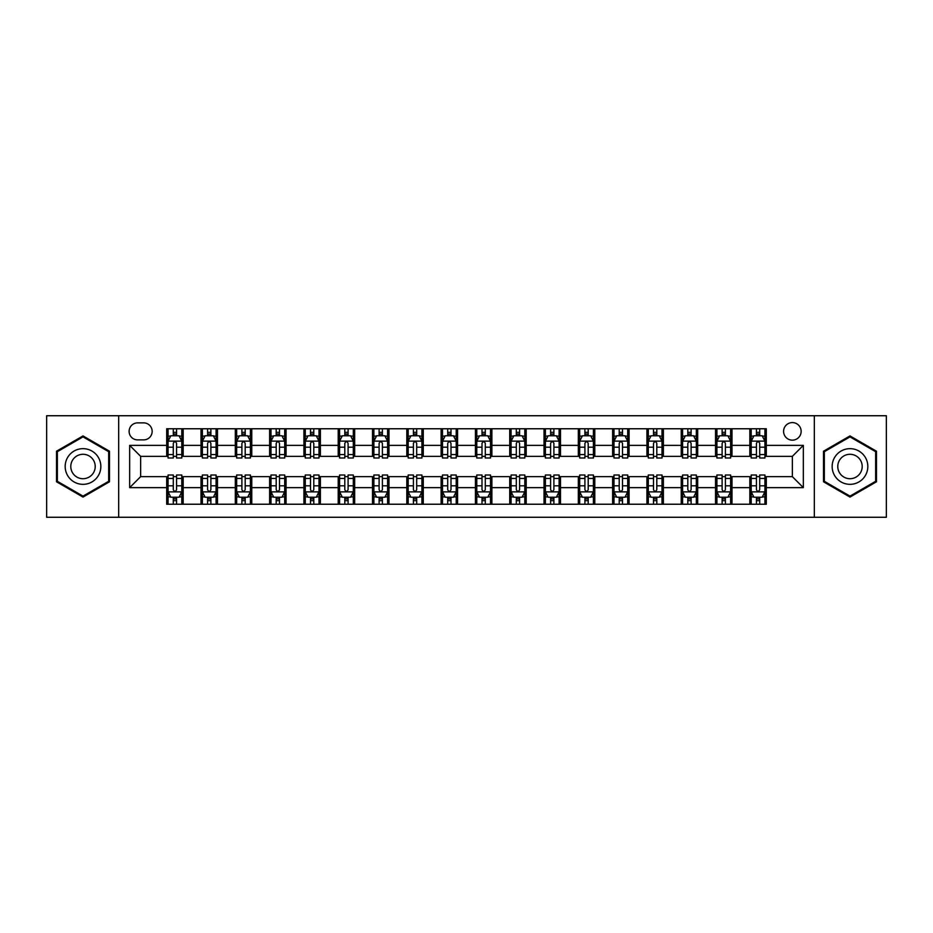 <?xml version="1.0" encoding="UTF-8"?>
<svg xmlns="http://www.w3.org/2000/svg" width="933" height="933" viewBox="0 0 933 933"><rect width="100%" height="100%" fill="white"/><g stroke="black" fill="none" stroke-linecap="round" stroke-linejoin="round"><path stroke-width="1.4" d="M792.362 422.591A8.782 8.782 0 0 0 783.58 431.373A8.782 8.782 0 0 0 792.362 440.154A8.782 8.782 0 0 0 801.144 431.373A8.782 8.782 0 0 0 792.362 422.591M814.322 517.267L886.35 517.267L886.35 415.733L814.322 415.733L814.322 517.267L118.678 517.267L118.678 415.733L46.65 415.733L46.65 517.267L118.678 517.267M137.618 439.886L143.659 439.886A8.502 8.502 0 0 0 152.161 431.373A8.502 8.502 0 0 0 143.659 422.871L137.618 422.871A8.502 8.502 0 0 0 129.116 431.373A8.502 8.502 0 0 0 137.618 439.886M814.322 415.733L118.678 415.733M166.704 487.632L129.664 487.632L129.664 445.368L166.704 445.368L166.704 456.342L140.638 456.342L140.638 476.658L166.704 476.658L166.704 504.228L766.296 504.228L766.296 476.658L792.362 476.658L792.362 456.342L766.296 456.342L766.296 445.368L803.336 445.368L803.336 487.632L766.296 487.632M766.296 445.368L766.296 428.772L166.704 428.772L166.704 445.368M749.829 428.772L749.829 456.342L751.205 456.342M756.418 456.342L759.707 456.342M764.92 456.342L766.296 456.342M749.829 456.342L730.621 456.342M715.529 428.772L715.529 456.342L716.906 456.342M722.119 456.342L725.408 456.342M715.529 456.342L696.321 456.342M681.23 428.772L681.23 456.342L682.594 456.342M687.808 456.342L691.108 456.342M681.23 456.342L662.022 456.342M646.931 428.772L646.931 456.342L648.295 456.342M653.508 456.342L656.809 456.342M646.931 456.342L627.722 456.342M612.619 428.772L612.619 456.342L613.996 456.342M619.209 456.342L622.498 456.342M612.619 456.342L593.411 456.342M578.32 428.772L578.32 456.342L579.696 456.342M584.909 456.342L588.198 456.342M578.32 456.342L559.112 456.342M544.021 428.772L544.021 456.342L545.397 456.342M550.61 456.342L553.899 456.342M544.021 456.342L524.812 456.342M509.721 428.772L509.721 456.342L511.097 456.342M516.311 456.342L519.599 456.342M509.721 456.342L490.513 456.342M475.422 428.772L475.422 456.342L476.786 456.342M481.999 456.342L485.3 456.342M475.422 456.342L456.214 456.342M441.122 428.772L441.122 456.342L442.487 456.342M447.7 456.342L451.001 456.342M441.122 456.342L421.903 456.342M406.811 428.772L406.811 456.342L408.188 456.342M413.401 456.342L416.689 456.342M406.811 456.342L387.603 456.342M372.512 428.772L372.512 456.342L373.888 456.342M379.101 456.342L382.39 456.342M372.512 456.342L353.304 456.342M338.212 428.772L338.212 456.342L339.589 456.342M344.802 456.342L348.091 456.342M338.212 456.342L319.004 456.342M303.913 428.772L303.913 456.342L305.278 456.342M310.502 456.342L313.791 456.342M303.913 456.342L284.705 456.342M269.614 428.772L269.614 456.342L270.978 456.342M276.191 456.342L279.492 456.342M269.614 456.342L250.406 456.342M235.303 428.772L235.303 456.342L236.679 456.342M241.892 456.342L245.192 456.342M235.303 456.342L216.094 456.342M201.003 428.772L201.003 456.342L202.379 456.342M207.593 456.342L210.881 456.342M201.003 456.342L181.795 456.342M166.704 456.342L168.08 456.342M173.293 456.342L176.582 456.342M166.704 476.658L168.08 476.658M173.293 476.658L176.582 476.658M181.795 476.658L183.171 476.658L183.171 504.228M202.379 476.658L183.171 476.658M207.593 476.658L210.881 476.658M216.094 476.658L217.471 476.658L217.471 504.228M236.679 476.658L217.471 476.658M241.892 476.658L245.192 476.658M250.406 476.658L251.77 476.658L251.77 504.228M270.978 476.658L251.77 476.658M276.191 476.658L279.492 476.658M284.705 476.658L286.069 476.658L286.069 504.228M305.278 476.658L286.069 476.658M310.502 476.658L313.791 476.658M319.004 476.658L320.381 476.658L320.381 504.228M339.589 476.658L320.381 476.658M344.802 476.658L348.091 476.658M353.304 476.658L354.68 476.658L354.68 504.228M373.888 476.658L354.68 476.658M379.101 476.658L382.39 476.658M387.603 476.658L388.979 476.658L388.979 504.228M408.188 476.658L388.979 476.658M413.401 476.658L416.689 476.658M421.903 476.658L423.279 476.658L423.279 504.228M442.487 476.658L423.279 476.658M447.7 476.658L451.001 476.658M456.214 476.658L457.578 476.658L457.578 504.228M476.786 476.658L457.578 476.658M481.999 476.658L485.3 476.658M490.513 476.658L491.878 476.658L491.878 504.228M511.097 476.658L491.878 476.658M516.311 476.658L519.599 476.658M524.812 476.658L526.189 476.658L526.189 504.228M545.397 476.658L526.189 476.658M550.61 476.658L553.899 476.658M559.112 476.658L560.488 476.658L560.488 504.228M579.696 476.658L560.488 476.658M584.909 476.658L588.198 476.658M593.411 476.658L594.788 476.658L594.788 504.228M613.996 476.658L594.788 476.658M619.209 476.658L622.498 476.658M627.722 476.658L629.087 476.658L629.087 504.228M648.295 476.658L629.087 476.658M653.508 476.658L656.809 476.658M662.022 476.658L663.386 476.658L663.386 504.228M682.594 476.658L663.386 476.658M687.808 476.658L691.108 476.658M696.321 476.658L697.697 476.658L697.697 504.228M716.906 476.658L697.697 476.658M722.119 476.658L725.408 476.658M730.621 476.658L731.997 476.658L731.997 504.228M751.205 476.658L731.997 476.658M756.418 476.658L759.707 476.658M764.92 476.658L766.296 476.658M183.171 428.772L183.171 456.342M166.704 435.629L168.08 435.629M173.293 435.629L176.582 435.629M181.795 435.629L183.171 435.629M166.704 497.371L168.08 497.371M173.293 497.371L176.582 497.371M181.795 497.371L183.171 497.371M201.003 476.658L201.003 504.228M217.471 428.772L217.471 456.342M201.003 435.629L202.379 435.629M207.593 435.629L210.881 435.629M216.094 435.629L217.471 435.629M201.003 497.371L202.379 497.371M207.593 497.371L210.881 497.371M216.094 497.371L217.471 497.371M235.303 476.658L235.303 504.228M235.303 497.371L236.679 497.371M241.892 497.371L245.192 497.371M250.406 497.371L251.77 497.371M251.77 428.772L251.77 456.342M235.303 435.629L236.679 435.629M241.892 435.629L245.192 435.629M250.406 435.629L251.77 435.629M269.614 476.658L269.614 504.228M269.614 497.371L270.978 497.371M276.191 497.371L279.492 497.371M284.705 497.371L286.069 497.371M286.069 428.772L286.069 456.342M269.614 435.629L270.978 435.629M276.191 435.629L279.492 435.629M284.705 435.629L286.069 435.629M303.913 476.658L303.913 504.228M303.913 497.371L305.278 497.371M310.502 497.371L313.791 497.371M319.004 497.371L320.381 497.371M320.381 428.772L320.381 456.342M303.913 435.629L305.278 435.629M310.502 435.629L313.791 435.629M319.004 435.629L320.381 435.629M338.212 476.658L338.212 504.228M338.212 497.371L339.589 497.371M344.802 497.371L348.091 497.371M353.304 497.371L354.68 497.371M354.68 428.772L354.68 456.342M338.212 435.629L339.589 435.629M344.802 435.629L348.091 435.629M353.304 435.629L354.68 435.629M372.512 476.658L372.512 504.228M372.512 497.371L373.888 497.371M379.101 497.371L382.39 497.371M387.603 497.371L388.979 497.371M388.979 428.772L388.979 456.342M372.512 435.629L373.888 435.629M379.101 435.629L382.39 435.629M387.603 435.629L388.979 435.629M406.811 476.658L406.811 504.228M406.811 497.371L408.188 497.371M413.401 497.371L416.689 497.371M421.903 497.371L423.279 497.371M423.279 428.772L423.279 456.342M406.811 435.629L408.188 435.629M413.401 435.629L416.689 435.629M421.903 435.629L423.279 435.629M441.122 476.658L441.122 504.228M441.122 497.371L442.487 497.371M447.7 497.371L451.001 497.371M456.214 497.371L457.578 497.371M457.578 428.772L457.578 456.342M441.122 435.629L442.487 435.629M447.7 435.629L451.001 435.629M456.214 435.629L457.578 435.629M475.422 476.658L475.422 504.228M475.422 497.371L476.786 497.371M481.999 497.371L485.3 497.371M490.513 497.371L491.878 497.371M491.878 428.772L491.878 456.342M475.422 435.629L476.786 435.629M481.999 435.629L485.3 435.629M490.513 435.629L491.878 435.629M509.721 476.658L509.721 504.228M509.721 497.371L511.097 497.371M516.311 497.371L519.599 497.371M524.812 497.371L526.189 497.371M526.189 428.772L526.189 456.342M509.721 435.629L511.097 435.629M516.311 435.629L519.599 435.629M524.812 435.629L526.189 435.629M544.021 476.658L544.021 504.228M544.021 497.371L545.397 497.371M550.61 497.371L553.899 497.371M559.112 497.371L560.488 497.371M560.488 428.772L560.488 456.342M544.021 435.629L545.397 435.629M550.61 435.629L553.899 435.629M559.112 435.629L560.488 435.629M578.32 476.658L578.32 504.228M578.32 497.371L579.696 497.371M584.909 497.371L588.198 497.371M593.411 497.371L594.788 497.371M594.788 428.772L594.788 456.342M578.32 435.629L579.696 435.629M584.909 435.629L588.198 435.629M593.411 435.629L594.788 435.629M612.619 476.658L612.619 504.228M612.619 497.371L613.996 497.371M619.209 497.371L622.498 497.371M627.722 497.371L629.087 497.371M629.087 428.772L629.087 456.342M612.619 435.629L613.996 435.629M619.209 435.629L622.498 435.629M627.722 435.629L629.087 435.629M646.931 476.658L646.931 504.228M646.931 497.371L648.295 497.371M653.508 497.371L656.809 497.371M662.022 497.371L663.386 497.371M663.386 428.772L663.386 456.342M646.931 435.629L648.295 435.629M653.508 435.629L656.809 435.629M662.022 435.629L663.386 435.629M681.23 476.658L681.23 504.228M681.23 497.371L682.594 497.371M687.808 497.371L691.108 497.371M696.321 497.371L697.697 497.371M697.697 428.772L697.697 456.342M681.23 435.629L682.594 435.629M687.808 435.629L691.108 435.629M696.321 435.629L697.697 435.629M715.529 476.658L715.529 504.228M715.529 497.371L716.906 497.371M722.119 497.371L725.408 497.371M730.621 497.371L731.997 497.371M731.997 428.772L731.997 456.342M715.529 435.629L716.906 435.629M722.119 435.629L725.408 435.629M730.621 435.629L731.997 435.629M749.829 476.658L749.829 504.228M749.829 497.371L751.205 497.371M756.418 497.371L759.707 497.371M764.92 497.371L766.296 497.371M749.829 435.629L751.205 435.629M756.418 435.629L759.707 435.629M764.92 435.629L766.296 435.629M140.638 456.342L129.664 445.368M140.638 476.658L129.664 487.632M803.336 445.368L792.362 456.342M803.336 487.632L792.362 476.658M83.014 497.079L109.488 481.79L109.488 451.21L83.014 435.921L56.528 451.21L56.528 481.79L83.014 497.079M876.472 451.21L849.986 435.921L823.512 451.21L823.512 481.79L849.986 497.079L876.472 481.79L876.472 451.21M176.582 432.341L173.293 432.341M181.795 454.558L176.582 454.558L176.582 457.998L181.795 457.998L181.795 441.251L179.054 435.769L170.821 435.769L168.08 441.251L168.08 457.998L173.293 457.998L173.293 454.558L168.08 454.558M168.08 441.251L168.08 428.772M181.795 441.251L181.795 428.772M173.293 435.769L173.293 428.772M176.582 428.772L176.582 435.769M176.582 454.558L176.582 443.315C175.486 441.192 174.389 441.192 173.293 443.315L173.293 454.558M173.293 500.659L176.582 500.659M168.08 478.442L173.293 478.442L173.293 475.002L168.08 475.002L168.08 491.749L170.821 497.231L179.054 497.231L181.795 491.749L181.795 475.002L176.582 475.002L176.582 478.442L181.795 478.442M181.795 491.749L181.795 504.228M168.08 491.749L168.08 504.228M176.582 497.231L176.582 504.228M173.293 504.228L173.293 497.231M173.293 478.442L173.293 489.685C174.389 491.808 175.486 491.808 176.582 489.685L176.582 478.442M210.881 432.341L207.593 432.341M216.094 454.558L210.881 454.558L210.881 457.998L216.094 457.998L216.094 441.251L213.354 435.769L205.12 435.769L202.379 441.251L202.379 457.998L207.593 457.998L207.593 454.558L202.379 454.558M202.379 441.251L202.379 428.772M216.094 441.251L216.094 428.772M207.593 435.769L207.593 428.772M210.881 428.772L210.881 435.769M210.881 454.558L210.881 443.315C209.785 441.192 208.689 441.192 207.593 443.315L207.593 454.558M245.192 432.341L241.892 432.341M250.406 454.558L245.192 454.558L245.192 457.998L250.406 457.998L250.406 441.251L247.653 435.769L239.419 435.769L236.679 441.251L236.679 457.998L241.892 457.998L241.892 454.558L236.679 454.558M236.679 441.251L236.679 428.772M250.406 441.251L250.406 428.772M241.892 435.769L241.892 428.772M245.192 428.772L245.192 435.769M245.192 454.558L245.192 443.315C244.096 441.192 242.988 441.192 241.892 443.315L241.892 454.558M279.492 432.341L276.191 432.341M284.705 454.558L279.492 454.558L279.492 457.998L284.705 457.998L284.705 441.251L281.953 435.769L273.731 435.769L270.978 441.251L270.978 457.998L276.191 457.998L276.191 454.558L270.978 454.558M270.978 441.251L270.978 428.772M284.705 441.251L284.705 428.772M276.191 435.769L276.191 428.772M279.492 428.772L279.492 435.769M279.492 454.558L279.492 443.315C278.396 441.192 277.299 441.192 276.191 443.315L276.191 454.558M207.593 500.659L210.881 500.659M202.379 478.442L207.593 478.442L207.593 475.002L202.379 475.002L202.379 491.749L205.12 497.231L213.354 497.231L216.094 491.749L216.094 475.002L210.881 475.002L210.881 478.442L216.094 478.442M216.094 491.749L216.094 504.228M202.379 491.749L202.379 504.228M210.881 497.231L210.881 504.228M207.593 504.228L207.593 497.231M207.593 478.442L207.593 489.685C208.689 491.808 209.785 491.808 210.881 489.685L210.881 478.442M241.892 500.659L245.192 500.659M236.679 478.442L241.892 478.442L241.892 475.002L236.679 475.002L236.679 491.749L239.419 497.231L247.653 497.231L250.406 491.749L250.406 475.002L245.192 475.002L245.192 478.442L250.406 478.442M250.406 491.749L250.406 504.228M236.679 491.749L236.679 504.228M245.192 497.231L245.192 504.228M241.892 504.228L241.892 497.231M241.892 478.442L241.892 489.685C242.988 491.808 244.084 491.808 245.192 489.685L245.192 478.442M276.191 500.659L279.492 500.659M270.978 478.442L276.191 478.442L276.191 475.002L270.978 475.002L270.978 491.749L273.731 497.231L281.953 497.231L284.705 491.749L284.705 475.002L279.492 475.002L279.492 478.442L284.705 478.442M284.705 491.749L284.705 504.228M270.978 491.749L270.978 504.228M279.492 497.231L279.492 504.228M276.191 504.228L276.191 497.231M276.191 478.442L276.191 489.685C277.288 491.808 278.384 491.808 279.492 489.685L279.492 478.442M313.791 432.341L310.502 432.341M319.004 454.558L313.791 454.558L313.791 457.998L319.004 457.998L319.004 441.251L316.264 435.769L308.03 435.769L305.278 441.251L305.278 457.998L310.502 457.998L310.502 454.558L305.278 454.558M305.278 441.251L305.278 428.772M319.004 441.251L319.004 428.772M310.502 435.769L310.502 428.772M313.791 428.772L313.791 435.769M313.791 454.558L313.791 443.315C312.695 441.192 311.599 441.192 310.502 443.315L310.502 454.558M310.502 500.659L313.791 500.659M305.278 478.442L310.502 478.442L310.502 475.002L305.278 475.002L305.278 491.749L308.03 497.231L316.264 497.231L319.004 491.749L319.004 475.002L313.791 475.002L313.791 478.442L319.004 478.442M319.004 491.749L319.004 504.228M305.278 491.749L305.278 504.228M313.791 497.231L313.791 504.228M310.502 504.228L310.502 497.231M310.502 478.442L310.502 489.685C311.599 491.808 312.695 491.808 313.791 489.685L313.791 478.442M98.455 457.578A17.832 17.832 0 0 0 74.092 451.047A17.832 17.832 0 0 0 67.561 475.422A17.832 17.832 0 0 0 91.924 481.953A17.832 17.832 0 0 0 98.455 457.578M93.58 460.389A12.211 12.211 0 0 0 76.903 455.922A12.211 12.211 0 0 0 72.436 472.611A12.211 12.211 0 0 0 89.113 477.078A12.211 12.211 0 0 0 93.58 460.389M83.014 496.123L57.356 481.311L57.356 451.689L83.014 436.877L108.671 451.689L108.671 481.311L83.014 496.123M849.986 484.332A17.832 17.832 0 0 0 867.83 466.5A17.832 17.832 0 0 0 849.986 448.668A17.832 17.832 0 0 0 832.154 466.5A17.832 17.832 0 0 0 849.986 484.332M849.986 478.711A12.211 12.211 0 0 0 862.197 466.5A12.211 12.211 0 0 0 849.986 454.289A12.211 12.211 0 0 0 837.776 466.5A12.211 12.211 0 0 0 849.986 478.711M824.329 451.689L849.986 436.877L875.644 451.689L875.644 481.311L849.986 496.123L824.329 481.311L824.329 451.689M348.091 432.341L344.802 432.341M353.304 454.558L348.091 454.558L348.091 457.998L353.304 457.998L353.304 441.251L350.563 435.769L342.329 435.769L339.589 441.251L339.589 457.998L344.802 457.998L344.802 454.558L339.589 454.558M339.589 441.251L339.589 428.772M353.304 441.251L353.304 428.772M344.802 435.769L344.802 428.772M348.091 428.772L348.091 435.769M348.091 454.558L348.091 443.315C346.994 441.192 345.898 441.192 344.802 443.315L344.802 454.558M382.39 432.341L379.101 432.341M387.603 454.558L382.39 454.558L382.39 457.998L387.603 457.998L387.603 441.251L384.863 435.769L376.629 435.769L373.888 441.251L373.888 457.998L379.101 457.998L379.101 454.558L373.888 454.558M373.888 441.251L373.888 428.772M387.603 441.251L387.603 428.772M379.101 435.769L379.101 428.772M382.39 428.772L382.39 435.769M382.39 454.558L382.39 443.315C381.294 441.192 380.197 441.192 379.101 443.315L379.101 454.558M416.689 432.341L413.401 432.341M421.903 454.558L416.689 454.558L416.689 457.998L421.903 457.998L421.903 441.251L419.162 435.769L410.928 435.769L408.188 441.251L408.188 457.998L413.401 457.998L413.401 454.558L408.188 454.558M408.188 441.251L408.188 428.772M421.903 441.251L421.903 428.772M413.401 435.769L413.401 428.772M416.689 428.772L416.689 435.769M416.689 454.558L416.689 443.315C415.593 441.192 414.497 441.192 413.401 443.315L413.401 454.558M451.001 432.341L447.7 432.341M456.214 454.558L451.001 454.558L451.001 457.998L456.214 457.998L456.214 441.251L453.461 435.769L445.228 435.769L442.487 441.251L442.487 457.998L447.7 457.998L447.7 454.558L442.487 454.558M442.487 441.251L442.487 428.772M456.214 441.251L456.214 428.772M447.7 435.769L447.7 428.772M451.001 428.772L451.001 435.769M451.001 454.558L451.001 443.315C449.904 441.192 448.796 441.192 447.7 443.315L447.7 454.558M485.3 432.341L481.999 432.341M490.513 454.558L485.3 454.558L485.3 457.998L490.513 457.998L490.513 441.251L487.772 435.769L479.539 435.769L476.786 441.251L476.786 457.998L481.999 457.998L481.999 454.558L476.786 454.558M476.786 441.251L476.786 428.772M490.513 441.251L490.513 428.772M481.999 435.769L481.999 428.772M485.3 428.772L485.3 435.769M485.3 454.558L485.3 443.315C484.204 441.192 483.107 441.192 481.999 443.315L481.999 454.558M344.802 500.659L348.091 500.659M339.589 478.442L344.802 478.442L344.802 475.002L339.589 475.002L339.589 491.749L342.329 497.231L350.563 497.231L353.304 491.749L353.304 475.002L348.091 475.002L348.091 478.442L353.304 478.442M353.304 491.749L353.304 504.228M339.589 491.749L339.589 504.228M348.091 497.231L348.091 504.228M344.802 504.228L344.802 497.231M344.802 478.442L344.802 489.685C345.898 491.808 346.994 491.808 348.091 489.685L348.091 478.442M379.101 500.659L382.39 500.659M373.888 478.442L379.101 478.442L379.101 475.002L373.888 475.002L373.888 491.749L376.629 497.231L384.863 497.231L387.603 491.749L387.603 475.002L382.39 475.002L382.39 478.442L387.603 478.442M387.603 491.749L387.603 504.228M373.888 491.749L373.888 504.228M382.39 497.231L382.39 504.228M379.101 504.228L379.101 497.231M379.101 478.442L379.101 489.685C380.197 491.808 381.294 491.808 382.39 489.685L382.39 478.442M413.401 500.659L416.689 500.659M408.188 478.442L413.401 478.442L413.401 475.002L408.188 475.002L408.188 491.749L410.928 497.231L419.162 497.231L421.903 491.749L421.903 475.002L416.689 475.002L416.689 478.442L421.903 478.442M421.903 491.749L421.903 504.228M408.188 491.749L408.188 504.228M416.689 497.231L416.689 504.228M413.401 504.228L413.401 497.231M413.401 478.442L413.401 489.685C414.497 491.808 415.593 491.808 416.689 489.685L416.689 478.442M447.7 500.659L451.001 500.659M442.487 478.442L447.7 478.442L447.7 475.002L442.487 475.002L442.487 491.749L445.228 497.231L453.461 497.231L456.214 491.749L456.214 475.002L451.001 475.002L451.001 478.442L456.214 478.442M456.214 491.749L456.214 504.228M442.487 491.749L442.487 504.228M451.001 497.231L451.001 504.228M447.7 504.228L447.7 497.231M447.7 478.442L447.7 489.685C448.796 491.808 449.893 491.808 451.001 489.685L451.001 478.442M481.999 500.659L485.3 500.659M476.786 478.442L481.999 478.442L481.999 475.002L476.786 475.002L476.786 491.749L479.539 497.231L487.772 497.231L490.513 491.749L490.513 475.002L485.3 475.002L485.3 478.442L490.513 478.442M490.513 491.749L490.513 504.228M476.786 491.749L476.786 504.228M485.3 497.231L485.3 504.228M481.999 504.228L481.999 497.231M481.999 478.442L481.999 489.685C483.096 491.808 484.204 491.808 485.3 489.685L485.3 478.442M519.599 432.341L516.311 432.341M524.812 454.558L519.599 454.558L519.599 457.998L524.812 457.998L524.812 441.251L522.072 435.769L513.838 435.769L511.097 441.251L511.097 457.998L516.311 457.998L516.311 454.558L511.097 454.558M511.097 441.251L511.097 428.772M524.812 441.251L524.812 428.772M516.311 435.769L516.311 428.772M519.599 428.772L519.599 435.769M519.599 454.558L519.599 443.315C518.503 441.192 517.407 441.192 516.311 443.315L516.311 454.558M516.311 500.659L519.599 500.659M511.097 478.442L516.311 478.442L516.311 475.002L511.097 475.002L511.097 491.749L513.838 497.231L522.072 497.231L524.812 491.749L524.812 475.002L519.599 475.002L519.599 478.442L524.812 478.442M524.812 491.749L524.812 504.228M511.097 491.749L511.097 504.228M519.599 497.231L519.599 504.228M516.311 504.228L516.311 497.231M516.311 478.442L516.311 489.685C517.407 491.808 518.503 491.808 519.599 489.685L519.599 478.442M553.899 432.341L550.61 432.341M559.112 454.558L553.899 454.558L553.899 457.998L559.112 457.998L559.112 441.251L556.371 435.769L548.138 435.769L545.397 441.251L545.397 457.998L550.61 457.998L550.61 454.558L545.397 454.558M545.397 441.251L545.397 428.772M559.112 441.251L559.112 428.772M550.61 435.769L550.61 428.772M553.899 428.772L553.899 435.769M553.899 454.558L553.899 443.315C552.803 441.192 551.706 441.192 550.61 443.315L550.61 454.558M550.61 500.659L553.899 500.659M545.397 478.442L550.61 478.442L550.61 475.002L545.397 475.002L545.397 491.749L548.138 497.231L556.371 497.231L559.112 491.749L559.112 475.002L553.899 475.002L553.899 478.442L559.112 478.442M559.112 491.749L559.112 504.228M545.397 491.749L545.397 504.228M553.899 497.231L553.899 504.228M550.61 504.228L550.61 497.231M550.61 478.442L550.61 489.685C551.706 491.808 552.803 491.808 553.899 489.685L553.899 478.442M588.198 432.341L584.909 432.341M593.411 454.558L588.198 454.558L588.198 457.998L593.411 457.998L593.411 441.251L590.671 435.769L582.437 435.769L579.696 441.251L579.696 457.998L584.909 457.998L584.909 454.558L579.696 454.558M579.696 441.251L579.696 428.772M593.411 441.251L593.411 428.772M584.909 435.769L584.909 428.772M588.198 428.772L588.198 435.769M588.198 454.558L588.198 443.315C587.102 441.192 586.006 441.192 584.909 443.315L584.909 454.558M584.909 500.659L588.198 500.659M579.696 478.442L584.909 478.442L584.909 475.002L579.696 475.002L579.696 491.749L582.437 497.231L590.671 497.231L593.411 491.749L593.411 475.002L588.198 475.002L588.198 478.442L593.411 478.442M593.411 491.749L593.411 504.228M579.696 491.749L579.696 504.228M588.198 497.231L588.198 504.228M584.909 504.228L584.909 497.231M584.909 478.442L584.909 489.685C586.006 491.808 587.102 491.808 588.198 489.685L588.198 478.442M622.498 432.341L619.209 432.341M627.722 454.558L622.498 454.558L622.498 457.998L627.722 457.998L627.722 441.251L624.97 435.769L616.736 435.769L613.996 441.251L613.996 457.998L619.209 457.998L619.209 454.558L613.996 454.558M613.996 441.251L613.996 428.772M627.722 441.251L627.722 428.772M619.209 435.769L619.209 428.772M622.498 428.772L622.498 435.769M622.498 454.558L622.498 443.315C621.401 441.192 620.305 441.192 619.209 443.315L619.209 454.558M619.209 500.659L622.498 500.659M613.996 478.442L619.209 478.442L619.209 475.002L613.996 475.002L613.996 491.749L616.736 497.231L624.97 497.231L627.722 491.749L627.722 475.002L622.498 475.002L622.498 478.442L627.722 478.442M627.722 491.749L627.722 504.228M613.996 491.749L613.996 504.228M622.498 497.231L622.498 504.228M619.209 504.228L619.209 497.231M619.209 478.442L619.209 489.685C620.305 491.808 621.401 491.808 622.498 489.685L622.498 478.442M656.809 432.341L653.508 432.341M662.022 454.558L656.809 454.558L656.809 457.998L662.022 457.998L662.022 441.251L659.269 435.769L651.047 435.769L648.295 441.251L648.295 457.998L653.508 457.998L653.508 454.558L648.295 454.558M648.295 441.251L648.295 428.772M662.022 441.251L662.022 428.772M653.508 435.769L653.508 428.772M656.809 428.772L656.809 435.769M656.809 454.558L656.809 443.315C655.712 441.192 654.616 441.192 653.508 443.315L653.508 454.558M653.508 500.659L656.809 500.659M648.295 478.442L653.508 478.442L653.508 475.002L648.295 475.002L648.295 491.749L651.047 497.231L659.269 497.231L662.022 491.749L662.022 475.002L656.809 475.002L656.809 478.442L662.022 478.442M662.022 491.749L662.022 504.228M648.295 491.749L648.295 504.228M656.809 497.231L656.809 504.228M653.508 504.228L653.508 497.231M653.508 478.442L653.508 489.685C654.604 491.808 655.701 491.808 656.809 489.685L656.809 478.442M691.108 432.341L687.808 432.341M696.321 454.558L691.108 454.558L691.108 457.998L696.321 457.998L696.321 441.251L693.581 435.769L685.347 435.769L682.594 441.251L682.594 457.998L687.808 457.998L687.808 454.558L682.594 454.558M682.594 441.251L682.594 428.772M696.321 441.251L696.321 428.772M687.808 435.769L687.808 428.772M691.108 428.772L691.108 435.769M691.108 454.558L691.108 443.315C690.012 441.192 688.916 441.192 687.808 443.315L687.808 454.558M687.808 500.659L691.108 500.659M682.594 478.442L687.808 478.442L687.808 475.002L682.594 475.002L682.594 491.749L685.347 497.231L693.581 497.231L696.321 491.749L696.321 475.002L691.108 475.002L691.108 478.442L696.321 478.442M696.321 491.749L696.321 504.228M682.594 491.749L682.594 504.228M691.108 497.231L691.108 504.228M687.808 504.228L687.808 497.231M687.808 478.442L687.808 489.685C688.904 491.808 690.012 491.808 691.108 489.685L691.108 478.442M722.119 500.659L725.408 500.659M716.906 478.442L722.119 478.442L722.119 475.002L716.906 475.002L716.906 491.749L719.646 497.231L727.88 497.231L730.621 491.749L730.621 475.002L725.408 475.002L725.408 478.442L730.621 478.442M730.621 491.749L730.621 504.228M716.906 491.749L716.906 504.228M725.408 497.231L725.408 504.228M722.119 504.228L722.119 497.231M722.119 478.442L722.119 489.685C723.215 491.808 724.311 491.808 725.408 489.685L725.408 478.442M725.408 432.341L722.119 432.341M730.621 454.558L725.408 454.558L725.408 457.998L730.621 457.998L730.621 441.251L727.88 435.769L719.646 435.769L716.906 441.251L716.906 457.998L722.119 457.998L722.119 454.558L716.906 454.558M716.906 441.251L716.906 428.772M730.621 441.251L730.621 428.772M722.119 435.769L722.119 428.772M725.408 428.772L725.408 435.769M725.408 454.558L725.408 443.315C724.311 441.192 723.215 441.192 722.119 443.315L722.119 454.558M759.707 432.341L756.418 432.341M764.92 454.558L759.707 454.558L759.707 457.998L764.92 457.998L764.92 441.251L762.179 435.769L753.946 435.769L751.205 441.251L751.205 457.998L756.418 457.998L756.418 454.558L751.205 454.558M751.205 441.251L751.205 428.772M764.92 441.251L764.92 428.772M756.418 435.769L756.418 428.772M759.707 428.772L759.707 435.769M759.707 454.558L759.707 443.315C758.611 441.192 757.514 441.192 756.418 443.315L756.418 454.558M756.418 500.659L759.707 500.659M751.205 478.442L756.418 478.442L756.418 475.002L751.205 475.002L751.205 491.749L753.946 497.231L762.179 497.231L764.92 491.749L764.92 475.002L759.707 475.002L759.707 478.442L764.92 478.442M764.92 491.749L764.92 504.228M751.205 491.749L751.205 504.228M759.707 497.231L759.707 504.228M756.418 504.228L756.418 497.231M756.418 478.442L756.418 489.685C757.514 491.808 758.611 491.808 759.707 489.685L759.707 478.442M201.003 487.632L183.171 487.632M201.003 445.368L183.171 445.368M235.303 445.368L217.471 445.368M235.303 487.632L217.471 487.632M269.614 445.368L251.77 445.368M269.614 487.632L251.77 487.632M303.913 445.368L286.069 445.368M303.913 487.632L286.069 487.632M338.212 445.368L320.381 445.368M338.212 487.632L320.381 487.632M372.512 445.368L354.68 445.368M372.512 487.632L354.68 487.632M406.811 445.368L388.979 445.368M406.811 487.632L388.979 487.632M441.122 445.368L423.279 445.368M441.122 487.632L423.279 487.632M475.422 445.368L457.578 445.368M475.422 487.632L457.578 487.632M509.721 445.368L491.878 445.368M509.721 487.632L491.878 487.632M544.021 445.368L526.189 445.368M544.021 487.632L526.189 487.632M578.32 445.368L560.488 445.368M578.32 487.632L560.488 487.632M612.619 445.368L594.788 445.368M612.619 487.632L594.788 487.632M646.931 445.368L629.087 445.368M646.931 487.632L629.087 487.632M681.23 445.368L663.386 445.368M681.23 487.632L663.386 487.632M715.529 445.368L697.697 445.368M715.529 487.632L697.697 487.632M749.829 445.368L731.997 445.368M749.829 487.632L731.997 487.632M181.725 441.122L168.15 441.122M168.08 436.096L170.657 436.096M179.218 436.096L181.795 436.096M173.293 447.199L168.08 447.199M181.795 447.199L176.582 447.199M176.582 434.078L173.293 434.078M168.15 491.878L181.725 491.878M181.795 496.904L179.218 496.904M170.657 496.904L168.08 496.904M176.582 485.801L181.795 485.801M168.08 485.801L173.293 485.801M173.293 498.922L176.582 498.922M216.036 441.122L202.449 441.122M202.379 436.096L204.957 436.096M213.517 436.096L216.094 436.096M207.593 447.199L202.379 447.199M216.094 447.199L210.881 447.199M210.881 434.078L207.593 434.078M250.336 441.122L236.749 441.122M236.679 436.096L239.256 436.096M247.816 436.096L250.406 436.096M241.892 447.199L236.679 447.199M250.406 447.199L245.192 447.199M245.192 434.078L241.892 434.078M284.635 441.122L271.048 441.122M270.978 436.096L273.556 436.096M282.128 436.096L284.705 436.096M276.191 447.199L270.978 447.199M284.705 447.199L279.492 447.199M279.492 434.078L276.191 434.078M202.449 491.878L216.036 491.878M216.094 496.904L213.517 496.904M204.957 496.904L202.379 496.904M210.881 485.801L216.094 485.801M202.379 485.801L207.593 485.801M207.593 498.922L210.881 498.922M236.749 491.878L250.336 491.878M250.406 496.904L247.816 496.904M239.256 496.904L236.679 496.904M245.192 485.801L250.406 485.801M236.679 485.801L241.892 485.801M241.892 498.922L245.192 498.922M271.048 491.878L284.635 491.878M284.705 496.904L282.128 496.904M273.556 496.904L270.978 496.904M279.492 485.801L284.705 485.801M270.978 485.801L276.191 485.801M276.191 498.922L279.492 498.922M318.934 441.122L305.348 441.122M305.278 436.096L307.867 436.096M316.427 436.096L319.004 436.096M310.502 447.199L305.278 447.199M319.004 447.199L313.791 447.199M313.791 434.078L310.502 434.078M305.348 491.878L318.934 491.878M319.004 496.904L316.427 496.904M307.867 496.904L305.278 496.904M313.791 485.801L319.004 485.801M305.278 485.801L310.502 485.801M310.502 498.922L313.791 498.922M353.234 441.122L339.659 441.122M339.589 436.096L342.166 436.096M350.726 436.096L353.304 436.096M344.802 447.199L339.589 447.199M353.304 447.199L348.091 447.199M348.091 434.078L344.802 434.078M387.533 441.122L373.958 441.122M373.888 436.096L376.466 436.096M385.026 436.096L387.603 436.096M379.101 447.199L373.888 447.199M387.603 447.199L382.39 447.199M382.39 434.078L379.101 434.078M421.844 441.122L408.257 441.122M408.188 436.096L410.765 436.096M419.325 436.096L421.903 436.096M413.401 447.199L408.188 447.199M421.903 447.199L416.689 447.199M416.689 434.078L413.401 434.078M456.144 441.122L442.557 441.122M442.487 436.096L445.064 436.096M453.625 436.096L456.214 436.096M447.7 447.199L442.487 447.199M456.214 447.199L451.001 447.199M451.001 434.078L447.7 434.078M490.443 441.122L476.856 441.122M476.786 436.096L479.375 436.096M487.936 436.096L490.513 436.096M481.999 447.199L476.786 447.199M490.513 447.199L485.3 447.199M485.3 434.078L481.999 434.078M339.659 491.878L353.234 491.878M353.304 496.904L350.726 496.904M342.166 496.904L339.589 496.904M348.091 485.801L353.304 485.801M339.589 485.801L344.802 485.801M344.802 498.922L348.091 498.922M373.958 491.878L387.533 491.878M387.603 496.904L385.026 496.904M376.466 496.904L373.888 496.904M382.39 485.801L387.603 485.801M373.888 485.801L379.101 485.801M379.101 498.922L382.39 498.922M408.257 491.878L421.844 491.878M421.903 496.904L419.325 496.904M410.765 496.904L408.188 496.904M416.689 485.801L421.903 485.801M408.188 485.801L413.401 485.801M413.401 498.922L416.689 498.922M442.557 491.878L456.144 491.878M456.214 496.904L453.625 496.904M445.064 496.904L442.487 496.904M451.001 485.801L456.214 485.801M442.487 485.801L447.7 485.801M447.7 498.922L451.001 498.922M476.856 491.878L490.443 491.878M490.513 496.904L487.936 496.904M479.375 496.904L476.786 496.904M485.3 485.801L490.513 485.801M476.786 485.801L481.999 485.801M481.999 498.922L485.3 498.922M524.743 441.122L511.156 441.122M511.097 436.096L513.675 436.096M522.235 436.096L524.812 436.096M516.311 447.199L511.097 447.199M524.812 447.199L519.599 447.199M519.599 434.078L516.311 434.078M511.156 491.878L524.743 491.878M524.812 496.904L522.235 496.904M513.675 496.904L511.097 496.904M519.599 485.801L524.812 485.801M511.097 485.801L516.311 485.801M516.311 498.922L519.599 498.922M559.042 441.122L545.467 441.122M545.397 436.096L547.974 436.096M556.534 436.096L559.112 436.096M550.61 447.199L545.397 447.199M559.112 447.199L553.899 447.199M553.899 434.078L550.61 434.078M545.467 491.878L559.042 491.878M559.112 496.904L556.534 496.904M547.974 496.904L545.397 496.904M553.899 485.801L559.112 485.801M545.397 485.801L550.61 485.801M550.61 498.922L553.899 498.922M593.341 441.122L579.766 441.122M579.696 436.096L582.274 436.096M590.834 436.096L593.411 436.096M584.909 447.199L579.696 447.199M593.411 447.199L588.198 447.199M588.198 434.078L584.909 434.078M579.766 491.878L593.341 491.878M593.411 496.904L590.834 496.904M582.274 496.904L579.696 496.904M588.198 485.801L593.411 485.801M579.696 485.801L584.909 485.801M584.909 498.922L588.198 498.922M627.652 441.122L614.066 441.122M613.996 436.096L616.573 436.096M625.133 436.096L627.722 436.096M619.209 447.199L613.996 447.199M627.722 447.199L622.498 447.199M622.498 434.078L619.209 434.078M614.066 491.878L627.652 491.878M627.722 496.904L625.133 496.904M616.573 496.904L613.996 496.904M622.498 485.801L627.722 485.801M613.996 485.801L619.209 485.801M619.209 498.922L622.498 498.922M661.952 441.122L648.365 441.122M648.295 436.096L650.872 436.096M659.444 436.096L662.022 436.096M653.508 447.199L648.295 447.199M662.022 447.199L656.809 447.199M656.809 434.078L653.508 434.078M648.365 491.878L661.952 491.878M662.022 496.904L659.444 496.904M650.872 496.904L648.295 496.904M656.809 485.801L662.022 485.801M648.295 485.801L653.508 485.801M653.508 498.922L656.809 498.922M696.251 441.122L682.664 441.122M682.594 436.096L685.184 436.096M693.744 436.096L696.321 436.096M687.808 447.199L682.594 447.199M696.321 447.199L691.108 447.199M691.108 434.078L687.808 434.078M682.664 491.878L696.251 491.878M696.321 496.904L693.744 496.904M685.184 496.904L682.594 496.904M691.108 485.801L696.321 485.801M682.594 485.801L687.808 485.801M687.808 498.922L691.108 498.922M716.964 491.878L730.551 491.878M730.621 496.904L728.043 496.904M719.483 496.904L716.906 496.904M725.408 485.801L730.621 485.801M716.906 485.801L722.119 485.801M722.119 498.922L725.408 498.922M730.551 441.122L716.964 441.122M716.906 436.096L719.483 436.096M728.043 436.096L730.621 436.096M722.119 447.199L716.906 447.199M730.621 447.199L725.408 447.199M725.408 434.078L722.119 434.078M764.85 441.122L751.275 441.122M751.205 436.096L753.782 436.096M762.343 436.096L764.92 436.096M756.418 447.199L751.205 447.199M764.92 447.199L759.707 447.199M759.707 434.078L756.418 434.078M751.275 491.878L764.85 491.878M764.92 496.904L762.343 496.904M753.782 496.904L751.205 496.904M759.707 485.801L764.92 485.801M751.205 485.801L756.418 485.801M756.418 498.922L759.707 498.922"/></g></svg>
